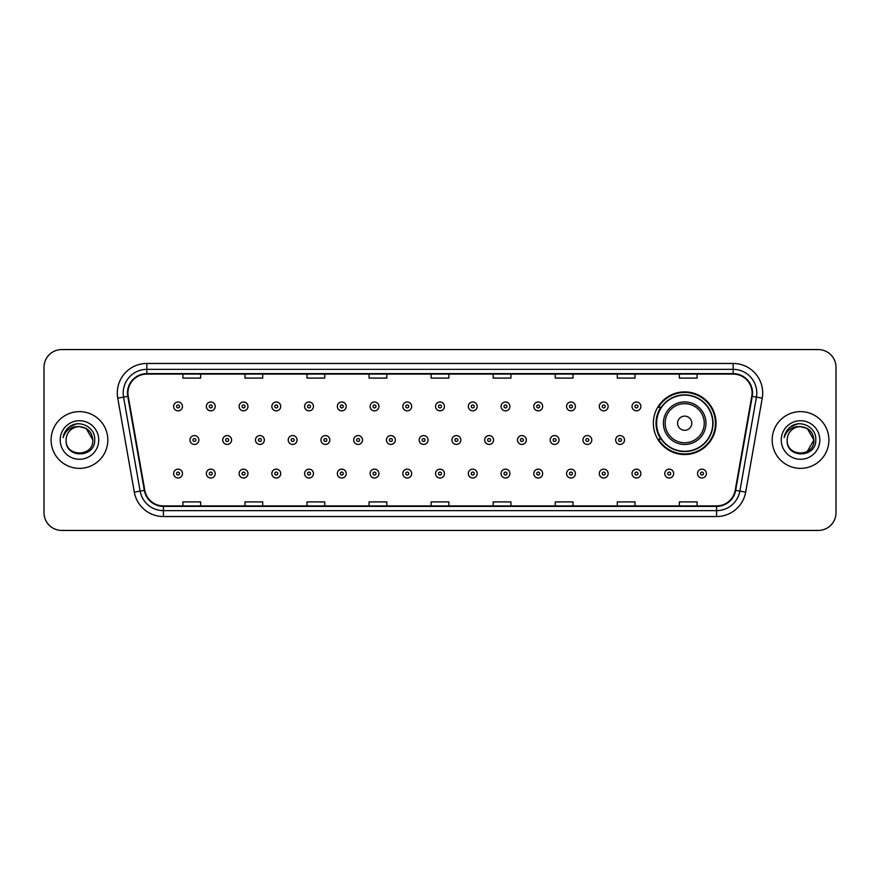 <?xml version="1.0" encoding="UTF-8"?>
<svg xmlns="http://www.w3.org/2000/svg" width="880" height="880" viewBox="0 0 880 880"><rect width="100%" height="100%" fill="white"/><g stroke="black" fill="none" stroke-linecap="round" stroke-linejoin="round"><path stroke-width="1.32" d="M653.367 423.214A31.328 31.328 0 0 0 684.695 454.542A31.328 31.328 0 0 0 716.023 423.214A31.328 31.328 0 0 0 684.695 391.886A31.328 31.328 0 0 0 653.367 423.214M660.88 439.175A28.666 28.666 0 0 1 660.88 407.253M44 367.301L44 512.699A17.732 17.732 0 0 0 61.732 530.431L818.268 530.431A17.732 17.732 0 0 0 836 512.699L836 367.301A17.732 17.732 0 0 0 818.268 349.569L61.732 349.569A17.732 17.732 0 0 0 44 367.301L44 512.699M51.095 440A28.369 28.369 0 0 0 79.464 468.369A28.369 28.369 0 0 0 107.833 440A28.369 28.369 0 0 0 79.464 411.631A28.369 28.369 0 0 0 51.095 440A28.369 28.369 0 0 0 79.464 468.369A28.369 28.369 0 0 0 107.833 440A28.369 28.369 0 0 0 79.464 411.631A28.369 28.369 0 0 0 51.095 440M772.167 440A28.369 28.369 0 0 0 800.536 468.369A28.369 28.369 0 0 0 828.905 440A28.369 28.369 0 0 0 800.536 411.631A28.369 28.369 0 0 0 772.167 440A28.369 28.369 0 0 0 800.536 468.369A28.369 28.369 0 0 0 828.905 440A28.369 28.369 0 0 0 800.536 411.631A28.369 28.369 0 0 0 772.167 440M127.93 393.008A18.909 18.909 0 0 1 146.839 374.099L733.161 374.099A18.909 18.909 0 0 1 751.784 396.297L735.218 490.27A18.909 18.909 0 0 1 716.584 505.901L163.416 505.901A18.909 18.909 0 0 1 144.782 490.27L128.216 396.297A18.909 18.909 0 0 1 127.93 393.008M127.457 393.008A19.382 19.382 0 0 0 127.754 396.374L144.32 490.358A19.382 19.382 0 0 0 163.416 506.374L716.584 506.374A19.382 19.382 0 0 0 735.68 490.358L752.246 396.374A19.382 19.382 0 0 0 733.161 373.626L146.839 373.626A19.382 19.382 0 0 0 127.457 393.008M117.744 398.145A29.557 29.557 0 0 1 146.839 363.462L733.161 363.462A29.557 29.557 0 0 1 762.256 398.145L745.69 492.118A29.557 29.557 0 0 1 716.584 516.538L163.416 516.538A29.557 29.557 0 0 1 134.31 492.118L117.744 398.145L123.563 397.122A23.639 23.639 0 0 1 146.839 369.369L733.161 369.369A23.639 23.639 0 0 1 756.437 397.122L739.871 491.095A23.639 23.639 0 0 1 716.584 510.631L163.416 510.631A23.639 23.639 0 0 1 140.129 491.095L123.563 397.122A23.639 23.639 0 0 1 123.2 393.008M818.268 349.569L61.732 349.569M61.732 530.431L818.268 530.431M836 512.699L836 367.301M431.134 374.099L431.134 378.103L448.866 378.103L448.866 374.099M369.072 374.099L369.072 378.103L386.804 378.103L386.804 374.099M307.01 374.099L307.01 378.103L324.742 378.103L324.742 374.099M244.959 374.099L244.959 378.103L262.691 378.103L262.691 374.099M182.897 374.099L182.897 378.103L200.629 378.103L200.629 374.099M493.196 374.099L493.196 378.103L510.928 378.103L510.928 374.099M555.258 374.099L555.258 378.103L572.99 378.103L572.99 374.099M617.309 374.099L617.309 378.103L635.041 378.103L635.041 374.099M679.371 374.099L679.371 378.103L697.103 378.103L697.103 374.099M448.866 505.901L448.866 501.897L431.134 501.897L431.134 505.901M386.804 505.901L386.804 501.897L369.072 501.897L369.072 505.901M324.742 505.901L324.742 501.897L307.01 501.897L307.01 505.901M262.691 505.901L262.691 501.897L244.959 501.897L244.959 505.901M200.629 505.901L200.629 501.897L182.897 501.897L182.897 505.901M510.928 505.901L510.928 501.897L493.196 501.897L493.196 505.901M572.99 505.901L572.99 501.897L555.258 501.897L555.258 505.901M635.041 505.901L635.041 501.897L617.309 501.897L617.309 505.901M697.103 505.901L697.103 501.897L679.371 501.897L679.371 505.901M92.829 440C93.643 457.237 65.285 457.237 66.099 440C64.856 458.678 95.293 458.249 94.699 440C95.733 427.218 79.134 418.946 69.311 426.921C65.835 429.704 63.756 433.279 63.074 437.657C65.824 429.825 71.28 426.151 79.464 426.635L86.141 428.428L92.829 440C93.643 457.237 65.285 457.237 66.099 440C65.285 457.237 93.643 457.237 92.829 440C93.643 457.237 65.285 457.237 66.099 440C65.285 457.237 93.643 457.237 92.829 440L86.141 428.428L79.464 426.635L86.141 428.428L92.829 440C92.026 431.882 87.582 427.427 79.464 426.635A13.365 13.365 0 0 0 66.099 440M60.192 440A19.272 19.272 0 0 0 79.464 459.272A19.272 19.272 0 0 0 98.736 440A19.272 19.272 0 0 0 79.464 420.728A19.272 19.272 0 0 0 60.192 440M69.3 426.921L77.352 423.577M691.79 423.214A7.095 7.095 0 0 0 684.695 416.119A7.095 7.095 0 0 0 677.6 423.214A7.095 7.095 0 0 0 684.695 430.309A7.095 7.095 0 0 0 691.79 423.214M705.969 423.214A21.274 21.274 0 0 0 684.695 401.94A21.274 21.274 0 0 0 663.41 423.214A21.274 21.274 0 0 0 684.695 444.488A21.274 21.274 0 0 0 705.969 423.214A21.274 21.274 0 0 1 684.695 444.488A21.274 21.274 0 0 1 663.41 423.214M712.767 423.214A28.072 28.072 0 0 0 684.695 395.142A28.072 28.072 0 0 0 656.623 423.214A28.072 28.072 0 0 0 684.695 451.286A28.072 28.072 0 0 0 712.767 423.214M715.429 423.214A30.734 30.734 0 0 1 658.427 439.175L661.276 439.175A28.336 28.336 0 0 0 713.031 423.28A28.336 28.336 0 0 0 661.276 407.253L658.427 407.253A30.734 30.734 0 0 1 715.429 423.214M800.536 426.635C808.654 427.427 813.109 431.882 813.901 440L807.213 451.572L813.901 440C814.715 457.237 786.357 457.237 787.171 440C785.928 458.678 816.376 458.249 815.771 440C816.805 427.218 800.206 418.946 790.383 426.921C786.907 429.704 784.828 433.279 784.146 437.657C786.896 429.825 792.363 426.151 800.536 426.635L807.213 428.428L813.901 440C814.715 457.237 786.357 457.237 787.171 440C786.357 457.237 814.715 457.237 813.901 440L807.213 428.428L800.536 426.635L807.213 428.428L813.901 440L807.213 428.428L800.536 426.635A13.365 13.365 0 0 0 787.171 440M781.264 440A19.272 19.272 0 0 0 800.536 459.272A19.272 19.272 0 0 0 819.808 440A19.272 19.272 0 0 0 800.536 420.728A19.272 19.272 0 0 0 781.264 440M790.372 426.921L798.424 423.577M182.479 406.428A4.433 4.433 0 0 1 178.046 410.861A4.433 4.433 0 0 1 173.613 406.428A4.433 4.433 0 0 1 178.046 401.995A4.433 4.433 0 0 1 182.479 406.428A4.433 4.433 0 0 0 178.046 401.995A4.433 4.433 0 0 0 173.613 406.428M215.226 406.428A4.433 4.433 0 0 1 210.793 410.861A4.433 4.433 0 0 1 206.36 406.428A4.433 4.433 0 0 1 210.793 401.995A4.433 4.433 0 0 1 215.226 406.428A4.433 4.433 0 0 0 210.793 401.995A4.433 4.433 0 0 0 206.36 406.428M247.973 406.428A4.433 4.433 0 0 1 243.54 410.861A4.433 4.433 0 0 1 239.107 406.428A4.433 4.433 0 0 1 243.54 401.995A4.433 4.433 0 0 1 247.973 406.428A4.433 4.433 0 0 0 243.54 401.995A4.433 4.433 0 0 0 239.107 406.428M280.709 406.428A4.433 4.433 0 0 1 276.276 410.861A4.433 4.433 0 0 1 271.843 406.428A4.433 4.433 0 0 1 276.276 401.995A4.433 4.433 0 0 1 280.709 406.428A4.433 4.433 0 0 0 276.276 401.995A4.433 4.433 0 0 0 271.843 406.428M313.456 406.428A4.433 4.433 0 0 1 309.023 410.861A4.433 4.433 0 0 1 304.59 406.428A4.433 4.433 0 0 1 309.023 401.995A4.433 4.433 0 0 1 313.456 406.428A4.433 4.433 0 0 0 309.023 401.995A4.433 4.433 0 0 0 304.59 406.428M346.203 406.428A4.433 4.433 0 0 1 341.77 410.861A4.433 4.433 0 0 1 337.337 406.428A4.433 4.433 0 0 1 341.77 401.995A4.433 4.433 0 0 1 346.203 406.428A4.433 4.433 0 0 0 341.77 401.995A4.433 4.433 0 0 0 337.337 406.428M378.95 406.428A4.433 4.433 0 0 1 374.517 410.861A4.433 4.433 0 0 1 370.084 406.428A4.433 4.433 0 0 1 374.517 401.995A4.433 4.433 0 0 1 378.95 406.428A4.433 4.433 0 0 0 374.517 401.995A4.433 4.433 0 0 0 370.084 406.428M411.686 406.428A4.433 4.433 0 0 1 407.253 410.861A4.433 4.433 0 0 1 402.82 406.428A4.433 4.433 0 0 1 407.253 401.995A4.433 4.433 0 0 1 411.686 406.428A4.433 4.433 0 0 0 407.253 401.995A4.433 4.433 0 0 0 402.82 406.428M444.433 406.428A4.433 4.433 0 0 1 440 410.861A4.433 4.433 0 0 1 435.567 406.428A4.433 4.433 0 0 1 440 401.995A4.433 4.433 0 0 1 444.433 406.428A4.433 4.433 0 0 0 440 401.995A4.433 4.433 0 0 0 435.567 406.428M477.18 406.428A4.433 4.433 0 0 1 472.747 410.861A4.433 4.433 0 0 1 468.314 406.428A4.433 4.433 0 0 1 472.747 401.995A4.433 4.433 0 0 1 477.18 406.428A4.433 4.433 0 0 0 472.747 401.995A4.433 4.433 0 0 0 468.314 406.428M509.916 406.428A4.433 4.433 0 0 1 505.483 410.861A4.433 4.433 0 0 1 501.05 406.428A4.433 4.433 0 0 1 505.483 401.995A4.433 4.433 0 0 1 509.916 406.428A4.433 4.433 0 0 0 505.483 401.995A4.433 4.433 0 0 0 501.05 406.428M542.663 406.428A4.433 4.433 0 0 1 538.23 410.861A4.433 4.433 0 0 1 533.797 406.428A4.433 4.433 0 0 1 538.23 401.995A4.433 4.433 0 0 1 542.663 406.428A4.433 4.433 0 0 0 538.23 401.995A4.433 4.433 0 0 0 533.797 406.428M575.41 406.428A4.433 4.433 0 0 1 570.977 410.861A4.433 4.433 0 0 1 566.544 406.428A4.433 4.433 0 0 1 570.977 401.995A4.433 4.433 0 0 1 575.41 406.428A4.433 4.433 0 0 0 570.977 401.995A4.433 4.433 0 0 0 566.544 406.428M608.157 406.428A4.433 4.433 0 0 1 603.724 410.861A4.433 4.433 0 0 1 599.291 406.428A4.433 4.433 0 0 1 603.724 401.995A4.433 4.433 0 0 1 608.157 406.428A4.433 4.433 0 0 0 603.724 401.995A4.433 4.433 0 0 0 599.291 406.428M640.893 406.428A4.433 4.433 0 0 1 636.46 410.861A4.433 4.433 0 0 1 632.027 406.428A4.433 4.433 0 0 1 636.46 401.995A4.433 4.433 0 0 1 640.893 406.428A4.433 4.433 0 0 0 636.46 401.995A4.433 4.433 0 0 0 632.027 406.428M189.992 440A4.433 4.433 0 0 1 194.425 435.567A4.433 4.433 0 0 1 198.858 440A4.433 4.433 0 0 1 194.425 444.433A4.433 4.433 0 0 1 189.992 440A4.433 4.433 0 0 0 194.425 444.433A4.433 4.433 0 0 0 198.858 440M222.728 440A4.433 4.433 0 0 1 227.161 435.567A4.433 4.433 0 0 1 231.594 440A4.433 4.433 0 0 1 227.161 444.433A4.433 4.433 0 0 1 222.728 440A4.433 4.433 0 0 0 227.161 444.433A4.433 4.433 0 0 0 231.594 440M255.475 440A4.433 4.433 0 0 1 259.908 435.567A4.433 4.433 0 0 1 264.341 440A4.433 4.433 0 0 1 259.908 444.433A4.433 4.433 0 0 1 255.475 440A4.433 4.433 0 0 0 259.908 444.433A4.433 4.433 0 0 0 264.341 440M288.222 440A4.433 4.433 0 0 1 292.655 435.567A4.433 4.433 0 0 1 297.088 440A4.433 4.433 0 0 1 292.655 444.433A4.433 4.433 0 0 1 288.222 440A4.433 4.433 0 0 0 292.655 444.433A4.433 4.433 0 0 0 297.088 440M320.969 440A4.433 4.433 0 0 1 325.391 435.567A4.433 4.433 0 0 1 329.824 440A4.433 4.433 0 0 1 325.391 444.433A4.433 4.433 0 0 1 320.969 440A4.433 4.433 0 0 0 325.391 444.433A4.433 4.433 0 0 0 329.824 440M353.705 440A4.433 4.433 0 0 1 358.138 435.567A4.433 4.433 0 0 1 362.571 440A4.433 4.433 0 0 1 358.138 444.433A4.433 4.433 0 0 1 353.705 440A4.433 4.433 0 0 0 358.138 444.433A4.433 4.433 0 0 0 362.571 440M386.452 440A4.433 4.433 0 0 1 390.885 435.567A4.433 4.433 0 0 1 395.318 440A4.433 4.433 0 0 1 390.885 444.433A4.433 4.433 0 0 1 386.452 440A4.433 4.433 0 0 0 390.885 444.433A4.433 4.433 0 0 0 395.318 440M419.199 440A4.433 4.433 0 0 1 423.632 435.567A4.433 4.433 0 0 1 428.065 440A4.433 4.433 0 0 1 423.632 444.433A4.433 4.433 0 0 1 419.199 440A4.433 4.433 0 0 0 423.632 444.433A4.433 4.433 0 0 0 428.065 440M451.935 440A4.433 4.433 0 0 1 456.368 435.567A4.433 4.433 0 0 1 460.801 440A4.433 4.433 0 0 1 456.368 444.433A4.433 4.433 0 0 1 451.935 440A4.433 4.433 0 0 0 456.368 444.433A4.433 4.433 0 0 0 460.801 440M484.682 440A4.433 4.433 0 0 1 489.115 435.567A4.433 4.433 0 0 1 493.548 440A4.433 4.433 0 0 1 489.115 444.433A4.433 4.433 0 0 1 484.682 440A4.433 4.433 0 0 0 489.115 444.433A4.433 4.433 0 0 0 493.548 440M517.429 440A4.433 4.433 0 0 1 521.862 435.567A4.433 4.433 0 0 1 526.295 440A4.433 4.433 0 0 1 521.862 444.433A4.433 4.433 0 0 1 517.429 440A4.433 4.433 0 0 0 521.862 444.433A4.433 4.433 0 0 0 526.295 440M550.176 440A4.433 4.433 0 0 1 554.609 435.567A4.433 4.433 0 0 1 559.031 440A4.433 4.433 0 0 1 554.609 444.433A4.433 4.433 0 0 1 550.176 440A4.433 4.433 0 0 0 554.609 444.433A4.433 4.433 0 0 0 559.031 440M582.912 440A4.433 4.433 0 0 1 587.345 435.567A4.433 4.433 0 0 1 591.778 440A4.433 4.433 0 0 1 587.345 444.433A4.433 4.433 0 0 1 582.912 440A4.433 4.433 0 0 0 587.345 444.433A4.433 4.433 0 0 0 591.778 440M615.659 440A4.433 4.433 0 0 1 620.092 435.567A4.433 4.433 0 0 1 624.525 440A4.433 4.433 0 0 1 620.092 444.433A4.433 4.433 0 0 1 615.659 440A4.433 4.433 0 0 0 620.092 444.433A4.433 4.433 0 0 0 624.525 440M173.613 473.572A4.433 4.433 0 0 1 178.046 469.139A4.433 4.433 0 0 1 182.479 473.572A4.433 4.433 0 0 1 178.046 478.005A4.433 4.433 0 0 1 173.613 473.572A4.433 4.433 0 0 0 178.046 478.005A4.433 4.433 0 0 0 182.479 473.572M206.36 473.572A4.433 4.433 0 0 1 210.793 469.139A4.433 4.433 0 0 1 215.226 473.572A4.433 4.433 0 0 1 210.793 478.005A4.433 4.433 0 0 1 206.36 473.572A4.433 4.433 0 0 0 210.793 478.005A4.433 4.433 0 0 0 215.226 473.572M239.107 473.572A4.433 4.433 0 0 1 243.54 469.139A4.433 4.433 0 0 1 247.973 473.572A4.433 4.433 0 0 1 243.54 478.005A4.433 4.433 0 0 1 239.107 473.572A4.433 4.433 0 0 0 243.54 478.005A4.433 4.433 0 0 0 247.973 473.572M271.843 473.572A4.433 4.433 0 0 1 276.276 469.139A4.433 4.433 0 0 1 280.709 473.572A4.433 4.433 0 0 1 276.276 478.005A4.433 4.433 0 0 1 271.843 473.572A4.433 4.433 0 0 0 276.276 478.005A4.433 4.433 0 0 0 280.709 473.572M304.59 473.572A4.433 4.433 0 0 1 309.023 469.139A4.433 4.433 0 0 1 313.456 473.572A4.433 4.433 0 0 1 309.023 478.005A4.433 4.433 0 0 1 304.59 473.572A4.433 4.433 0 0 0 309.023 478.005A4.433 4.433 0 0 0 313.456 473.572M337.337 473.572A4.433 4.433 0 0 1 341.77 469.139A4.433 4.433 0 0 1 346.203 473.572A4.433 4.433 0 0 1 341.77 478.005A4.433 4.433 0 0 1 337.337 473.572A4.433 4.433 0 0 0 341.77 478.005A4.433 4.433 0 0 0 346.203 473.572M370.084 473.572A4.433 4.433 0 0 1 374.517 469.139A4.433 4.433 0 0 1 378.95 473.572A4.433 4.433 0 0 1 374.517 478.005A4.433 4.433 0 0 1 370.084 473.572A4.433 4.433 0 0 0 374.517 478.005A4.433 4.433 0 0 0 378.95 473.572M402.82 473.572A4.433 4.433 0 0 1 407.253 469.139A4.433 4.433 0 0 1 411.686 473.572A4.433 4.433 0 0 1 407.253 478.005A4.433 4.433 0 0 1 402.82 473.572A4.433 4.433 0 0 0 407.253 478.005A4.433 4.433 0 0 0 411.686 473.572M435.567 473.572A4.433 4.433 0 0 1 440 469.139A4.433 4.433 0 0 1 444.433 473.572A4.433 4.433 0 0 1 440 478.005A4.433 4.433 0 0 1 435.567 473.572A4.433 4.433 0 0 0 440 478.005A4.433 4.433 0 0 0 444.433 473.572M468.314 473.572A4.433 4.433 0 0 1 472.747 469.139A4.433 4.433 0 0 1 477.18 473.572A4.433 4.433 0 0 1 472.747 478.005A4.433 4.433 0 0 1 468.314 473.572A4.433 4.433 0 0 0 472.747 478.005A4.433 4.433 0 0 0 477.18 473.572M501.05 473.572A4.433 4.433 0 0 1 505.483 469.139A4.433 4.433 0 0 1 509.916 473.572A4.433 4.433 0 0 1 505.483 478.005A4.433 4.433 0 0 1 501.05 473.572A4.433 4.433 0 0 0 505.483 478.005A4.433 4.433 0 0 0 509.916 473.572M533.797 473.572A4.433 4.433 0 0 1 538.23 469.139A4.433 4.433 0 0 1 542.663 473.572A4.433 4.433 0 0 1 538.23 478.005A4.433 4.433 0 0 1 533.797 473.572A4.433 4.433 0 0 0 538.23 478.005A4.433 4.433 0 0 0 542.663 473.572M566.544 473.572A4.433 4.433 0 0 1 570.977 469.139A4.433 4.433 0 0 1 575.41 473.572A4.433 4.433 0 0 1 570.977 478.005A4.433 4.433 0 0 1 566.544 473.572A4.433 4.433 0 0 0 570.977 478.005A4.433 4.433 0 0 0 575.41 473.572M599.291 473.572A4.433 4.433 0 0 1 603.724 469.139A4.433 4.433 0 0 1 608.157 473.572A4.433 4.433 0 0 1 603.724 478.005A4.433 4.433 0 0 1 599.291 473.572A4.433 4.433 0 0 0 603.724 478.005A4.433 4.433 0 0 0 608.157 473.572M632.027 473.572A4.433 4.433 0 0 1 636.46 469.139A4.433 4.433 0 0 1 640.893 473.572A4.433 4.433 0 0 1 636.46 478.005A4.433 4.433 0 0 1 632.027 473.572A4.433 4.433 0 0 0 636.46 478.005A4.433 4.433 0 0 0 640.893 473.572M664.774 473.572A4.433 4.433 0 0 1 669.207 469.139A4.433 4.433 0 0 1 673.64 473.572A4.433 4.433 0 0 1 669.207 478.005A4.433 4.433 0 0 1 664.774 473.572A4.433 4.433 0 0 0 669.207 478.005A4.433 4.433 0 0 0 673.64 473.572M697.521 473.572A4.433 4.433 0 0 1 701.954 469.139A4.433 4.433 0 0 1 706.387 473.572A4.433 4.433 0 0 1 701.954 478.005A4.433 4.433 0 0 1 697.521 473.572A4.433 4.433 0 0 0 701.954 478.005A4.433 4.433 0 0 0 706.387 473.572M733.161 363.462L733.161 373.626M123.563 397.122L127.754 396.374M163.416 516.538L163.416 506.374M716.584 506.374L716.584 516.538M735.68 490.358L745.69 492.118M134.31 492.118L144.32 490.358M752.246 396.374L762.256 398.145M146.839 363.462L146.839 373.626M704.242 423.214A19.547 19.547 0 0 0 684.695 403.667A19.547 19.547 0 0 0 665.148 423.214A19.547 19.547 0 0 0 684.695 442.761A19.547 19.547 0 0 0 704.242 423.214M176.572 406.428A1.474 1.474 0 0 0 178.046 407.902A1.474 1.474 0 0 0 179.531 406.428A1.474 1.474 0 0 0 178.046 404.954A1.474 1.474 0 0 0 176.572 406.428M209.319 406.428A1.474 1.474 0 0 0 210.793 407.902A1.474 1.474 0 0 0 212.267 406.428A1.474 1.474 0 0 0 210.793 404.954A1.474 1.474 0 0 0 209.319 406.428M242.055 406.428A1.474 1.474 0 0 0 243.54 407.902A1.474 1.474 0 0 0 245.014 406.428A1.474 1.474 0 0 0 243.54 404.954A1.474 1.474 0 0 0 242.055 406.428M274.802 406.428A1.474 1.474 0 0 0 276.276 407.902A1.474 1.474 0 0 0 277.761 406.428A1.474 1.474 0 0 0 276.276 404.954A1.474 1.474 0 0 0 274.802 406.428M307.549 406.428A1.474 1.474 0 0 0 309.023 407.902A1.474 1.474 0 0 0 310.497 406.428A1.474 1.474 0 0 0 309.023 404.954A1.474 1.474 0 0 0 307.549 406.428M340.296 406.428A1.474 1.474 0 0 0 341.77 407.902A1.474 1.474 0 0 0 343.244 406.428A1.474 1.474 0 0 0 341.77 404.954A1.474 1.474 0 0 0 340.296 406.428M373.032 406.428A1.474 1.474 0 0 0 374.517 407.902A1.474 1.474 0 0 0 375.991 406.428A1.474 1.474 0 0 0 374.517 404.954A1.474 1.474 0 0 0 373.032 406.428M405.779 406.428A1.474 1.474 0 0 0 407.253 407.902A1.474 1.474 0 0 0 408.738 406.428A1.474 1.474 0 0 0 407.253 404.954A1.474 1.474 0 0 0 405.779 406.428M438.526 406.428A1.474 1.474 0 0 0 440 407.902A1.474 1.474 0 0 0 441.474 406.428A1.474 1.474 0 0 0 440 404.954A1.474 1.474 0 0 0 438.526 406.428M471.262 406.428A1.474 1.474 0 0 0 472.747 407.902A1.474 1.474 0 0 0 474.221 406.428A1.474 1.474 0 0 0 472.747 404.954A1.474 1.474 0 0 0 471.262 406.428M504.009 406.428A1.474 1.474 0 0 0 505.483 407.902A1.474 1.474 0 0 0 506.968 406.428A1.474 1.474 0 0 0 505.483 404.954A1.474 1.474 0 0 0 504.009 406.428M536.756 406.428A1.474 1.474 0 0 0 538.23 407.902A1.474 1.474 0 0 0 539.704 406.428A1.474 1.474 0 0 0 538.23 404.954A1.474 1.474 0 0 0 536.756 406.428M569.503 406.428A1.474 1.474 0 0 0 570.977 407.902A1.474 1.474 0 0 0 572.451 406.428A1.474 1.474 0 0 0 570.977 404.954A1.474 1.474 0 0 0 569.503 406.428M602.239 406.428A1.474 1.474 0 0 0 603.724 407.902A1.474 1.474 0 0 0 605.198 406.428A1.474 1.474 0 0 0 603.724 404.954A1.474 1.474 0 0 0 602.239 406.428M634.986 406.428A1.474 1.474 0 0 0 636.46 407.902A1.474 1.474 0 0 0 637.945 406.428A1.474 1.474 0 0 0 636.46 404.954A1.474 1.474 0 0 0 634.986 406.428M195.899 440A1.474 1.474 0 0 0 194.425 438.526A1.474 1.474 0 0 0 192.94 440A1.474 1.474 0 0 0 194.425 441.474A1.474 1.474 0 0 0 195.899 440M228.646 440A1.474 1.474 0 0 0 227.161 438.526A1.474 1.474 0 0 0 225.687 440A1.474 1.474 0 0 0 227.161 441.474A1.474 1.474 0 0 0 228.646 440M261.382 440A1.474 1.474 0 0 0 259.908 438.526A1.474 1.474 0 0 0 258.434 440A1.474 1.474 0 0 0 259.908 441.474A1.474 1.474 0 0 0 261.382 440M294.129 440A1.474 1.474 0 0 0 292.655 438.526A1.474 1.474 0 0 0 291.17 440A1.474 1.474 0 0 0 292.655 441.474A1.474 1.474 0 0 0 294.129 440M326.876 440A1.474 1.474 0 0 0 325.391 438.526A1.474 1.474 0 0 0 323.917 440A1.474 1.474 0 0 0 325.391 441.474A1.474 1.474 0 0 0 326.876 440M359.623 440A1.474 1.474 0 0 0 358.138 438.526A1.474 1.474 0 0 0 356.664 440A1.474 1.474 0 0 0 358.138 441.474A1.474 1.474 0 0 0 359.623 440M392.359 440A1.474 1.474 0 0 0 390.885 438.526A1.474 1.474 0 0 0 389.411 440A1.474 1.474 0 0 0 390.885 441.474A1.474 1.474 0 0 0 392.359 440M425.106 440A1.474 1.474 0 0 0 423.632 438.526A1.474 1.474 0 0 0 422.147 440A1.474 1.474 0 0 0 423.632 441.474A1.474 1.474 0 0 0 425.106 440M457.853 440A1.474 1.474 0 0 0 456.368 438.526A1.474 1.474 0 0 0 454.894 440A1.474 1.474 0 0 0 456.368 441.474A1.474 1.474 0 0 0 457.853 440M490.589 440A1.474 1.474 0 0 0 489.115 438.526A1.474 1.474 0 0 0 487.641 440A1.474 1.474 0 0 0 489.115 441.474A1.474 1.474 0 0 0 490.589 440M523.336 440A1.474 1.474 0 0 0 521.862 438.526A1.474 1.474 0 0 0 520.377 440A1.474 1.474 0 0 0 521.862 441.474A1.474 1.474 0 0 0 523.336 440M556.083 440A1.474 1.474 0 0 0 554.609 438.526A1.474 1.474 0 0 0 553.124 440A1.474 1.474 0 0 0 554.609 441.474A1.474 1.474 0 0 0 556.083 440M588.83 440A1.474 1.474 0 0 0 587.345 438.526A1.474 1.474 0 0 0 585.871 440A1.474 1.474 0 0 0 587.345 441.474A1.474 1.474 0 0 0 588.83 440M621.566 440A1.474 1.474 0 0 0 620.092 438.526A1.474 1.474 0 0 0 618.618 440A1.474 1.474 0 0 0 620.092 441.474A1.474 1.474 0 0 0 621.566 440M179.531 473.572A1.474 1.474 0 0 0 178.046 472.098A1.474 1.474 0 0 0 176.572 473.572A1.474 1.474 0 0 0 178.046 475.046A1.474 1.474 0 0 0 179.531 473.572M212.267 473.572A1.474 1.474 0 0 0 210.793 472.098A1.474 1.474 0 0 0 209.319 473.572A1.474 1.474 0 0 0 210.793 475.046A1.474 1.474 0 0 0 212.267 473.572M245.014 473.572A1.474 1.474 0 0 0 243.54 472.098A1.474 1.474 0 0 0 242.055 473.572A1.474 1.474 0 0 0 243.54 475.046A1.474 1.474 0 0 0 245.014 473.572M277.761 473.572A1.474 1.474 0 0 0 276.276 472.098A1.474 1.474 0 0 0 274.802 473.572A1.474 1.474 0 0 0 276.276 475.046A1.474 1.474 0 0 0 277.761 473.572M310.497 473.572A1.474 1.474 0 0 0 309.023 472.098A1.474 1.474 0 0 0 307.549 473.572A1.474 1.474 0 0 0 309.023 475.046A1.474 1.474 0 0 0 310.497 473.572M343.244 473.572A1.474 1.474 0 0 0 341.77 472.098A1.474 1.474 0 0 0 340.296 473.572A1.474 1.474 0 0 0 341.77 475.046A1.474 1.474 0 0 0 343.244 473.572M375.991 473.572A1.474 1.474 0 0 0 374.517 472.098A1.474 1.474 0 0 0 373.032 473.572A1.474 1.474 0 0 0 374.517 475.046A1.474 1.474 0 0 0 375.991 473.572M408.738 473.572A1.474 1.474 0 0 0 407.253 472.098A1.474 1.474 0 0 0 405.779 473.572A1.474 1.474 0 0 0 407.253 475.046A1.474 1.474 0 0 0 408.738 473.572M441.474 473.572A1.474 1.474 0 0 0 440 472.098A1.474 1.474 0 0 0 438.526 473.572A1.474 1.474 0 0 0 440 475.046A1.474 1.474 0 0 0 441.474 473.572M474.221 473.572A1.474 1.474 0 0 0 472.747 472.098A1.474 1.474 0 0 0 471.262 473.572A1.474 1.474 0 0 0 472.747 475.046A1.474 1.474 0 0 0 474.221 473.572M506.968 473.572A1.474 1.474 0 0 0 505.483 472.098A1.474 1.474 0 0 0 504.009 473.572A1.474 1.474 0 0 0 505.483 475.046A1.474 1.474 0 0 0 506.968 473.572M539.704 473.572A1.474 1.474 0 0 0 538.23 472.098A1.474 1.474 0 0 0 536.756 473.572A1.474 1.474 0 0 0 538.23 475.046A1.474 1.474 0 0 0 539.704 473.572M572.451 473.572A1.474 1.474 0 0 0 570.977 472.098A1.474 1.474 0 0 0 569.503 473.572A1.474 1.474 0 0 0 570.977 475.046A1.474 1.474 0 0 0 572.451 473.572M605.198 473.572A1.474 1.474 0 0 0 603.724 472.098A1.474 1.474 0 0 0 602.239 473.572A1.474 1.474 0 0 0 603.724 475.046A1.474 1.474 0 0 0 605.198 473.572M637.945 473.572A1.474 1.474 0 0 0 636.46 472.098A1.474 1.474 0 0 0 634.986 473.572A1.474 1.474 0 0 0 636.46 475.046A1.474 1.474 0 0 0 637.945 473.572M670.681 473.572A1.474 1.474 0 0 0 669.207 472.098A1.474 1.474 0 0 0 667.733 473.572A1.474 1.474 0 0 0 669.207 475.046A1.474 1.474 0 0 0 670.681 473.572M703.428 473.572A1.474 1.474 0 0 0 701.954 472.098A1.474 1.474 0 0 0 700.469 473.572A1.474 1.474 0 0 0 701.954 475.046A1.474 1.474 0 0 0 703.428 473.572"/></g></svg>
